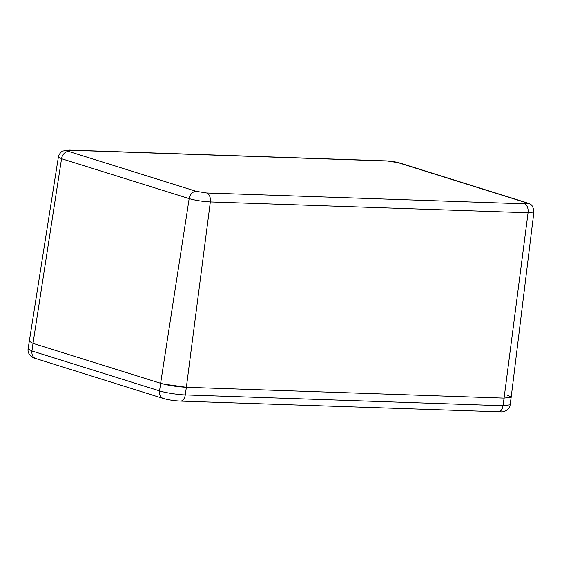 <?xml version="1.0" encoding="UTF-8"?>
<svg xmlns="http://www.w3.org/2000/svg" width="562" height="562" viewBox="0 0 562 562"><rect width="100%" height="100%" fill="white"/><g stroke="black" fill="none" stroke-linecap="round" stroke-linejoin="round"><path stroke-width="0.84" d="M507.346 395.093L511.188 397.193L533.9 211.993L528.062 212.759L210.336 201.934C202.503 201.512 195.443 200.409 189.162 198.632L61.553 158.709L33.01 343.354L29.168 341.253L33.01 343.354L160.627 383.277C168.263 385.434 176.84 386.775 186.359 387.288L504.086 398.114L511.188 397.186L504.086 398.114L503.018 405.729L185.291 394.903C184.673 398.374 183.268 400.446 181.083 401.12L502.07 411.911C507.149 411.272 510.043 407.682 510.12 404.802L503.018 405.729C502.4 409.199 500.995 411.272 498.81 411.946M68.683 151.431L196.3 191.361L206.697 192.991L524.423 203.816C527.704 203.851 528.132 203.437 525.702 202.587L398.086 162.657L387.689 161.034L69.962 150.209C66.681 150.173 66.26 150.581 68.683 151.431A7.756 5.999 107.4 0 0 61.553 158.709L58.385 156.974L28.1 348.869C27.278 354.397 32.645 357.846 34.05 357.994L162.868 398.346C168.263 399.912 174.332 400.839 181.083 401.12M28.1 348.869L31.943 350.962L33.01 343.354L160.627 383.277L159.559 390.892L31.943 350.962C31.613 354.601 32.715 357.081 35.258 358.416M206.697 192.991A7.756 4.805 -88 0 1 210.336 201.934L186.359 387.288L504.086 398.114L528.062 212.759A7.756 4.805 -88 0 0 524.423 203.816M162.868 398.346C160.332 397.011 159.229 394.524 159.559 390.892C164.469 392.606 178.625 394.812 185.291 394.903L186.359 387.288L163.149 383.987M196.3 191.361A7.756 5.999 -72.6 0 0 189.162 198.632L160.627 383.277M398.086 162.657A7.756 5.999 -72.6 0 1 399.336 162.868L526.945 202.798A7.756 5.999 107.4 0 0 525.702 202.587M399.336 162.868L394.426 161.73L386.881 160.894A7.756 4.805 -88 0 1 387.689 161.034M69.962 150.209A7.756 4.805 -88 0 0 69.154 150.068L386.881 160.894M526.945 202.798C529.151 204.442 532.769 202.573 533.9 211.993L533.9 211.993M69.154 150.068L62.86 151.023C62.143 150.714 58.364 154.648 58.385 156.974M511.188 397.193L510.12 404.802"/></g></svg>
